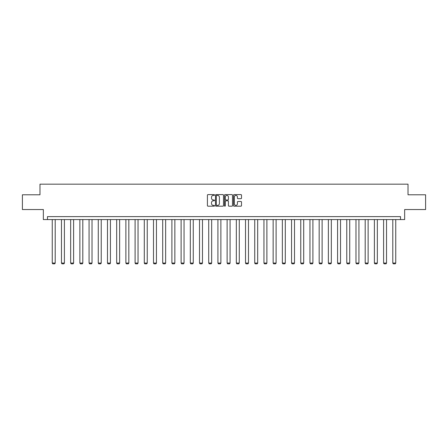 <?xml version="1.0" encoding="UTF-8"?>
<svg xmlns="http://www.w3.org/2000/svg" width="448" height="448" viewBox="0 0 448 448"><rect width="100%" height="100%" fill="white"/><g stroke="black" fill="none" stroke-linecap="round" stroke-linejoin="round"><path stroke-width="0.67" d="M214.558 195.009A0.403 0.403 0 0 0 214.155 194.606L208.001 194.606A0.577 0.577 0 0 0 207.424 195.182L207.424 205.604A0.577 0.577 0 0 0 208.001 206.186L214.155 206.186A0.403 0.403 0 0 0 214.558 205.778A0.403 0.403 0 0 0 214.155 205.374L213.36 205.374A1.854 1.854 0 0 1 211.506 203.521L211.506 202.653A1.854 1.854 0 0 1 213.36 200.799L214.155 200.799A0.403 0.403 0 0 0 214.558 200.396A0.403 0.403 0 0 0 214.155 199.987L213.36 199.987A1.854 1.854 0 0 1 211.506 198.134L211.506 197.266A1.854 1.854 0 0 1 213.36 195.412L214.155 195.412A0.403 0.403 0 0 0 214.558 195.009M240.923 198.688A0.577 0.577 0 0 0 241.506 198.106L241.506 195.182A0.577 0.577 0 0 0 240.923 194.606L234.091 194.606A0.577 0.577 0 0 0 233.514 195.182L233.514 205.604A0.577 0.577 0 0 0 234.091 206.186L240.923 206.186A0.577 0.577 0 0 0 241.506 205.604L241.506 202.076A0.577 0.577 0 0 0 240.923 201.494L238 201.494A0.577 0.577 0 0 0 237.423 202.076L237.423 203.823A1.551 1.551 0 0 1 235.872 205.374A1.551 1.551 0 0 1 234.321 203.823L234.321 196.963A1.551 1.551 0 0 1 235.872 195.412A1.551 1.551 0 0 1 237.423 196.963L237.423 198.106A0.577 0.577 0 0 0 238 198.688L240.923 198.688M400.523 219.57L404.656 219.57L404.656 209.541L425.6 209.541L425.6 194.79L408.016 194.79L408.016 184.167L39.984 184.167L39.984 194.79L22.4 194.79L22.4 209.541L43.344 209.541L43.344 219.57L400.523 219.57L400.523 216.619L47.477 216.619L47.477 219.57M223.496 195.182A0.577 0.577 0 0 0 222.914 194.606L216.082 194.606A0.577 0.577 0 0 0 215.499 195.182L215.499 205.604A0.577 0.577 0 0 0 216.082 206.186L222.914 206.186A0.577 0.577 0 0 0 223.496 205.604L223.496 195.182M225.086 194.606L231.918 194.606A0.577 0.577 0 0 1 232.501 195.182L232.501 205.604A0.577 0.577 0 0 1 231.918 206.186L228.995 206.186A0.577 0.577 0 0 1 228.418 205.604L228.418 201.382A0.577 0.577 0 0 0 227.836 200.799L225.898 200.799A0.577 0.577 0 0 0 225.316 201.382L225.316 205.778A0.403 0.403 0 0 1 224.913 206.186A0.403 0.403 0 0 1 224.504 205.778L224.504 195.182A0.577 0.577 0 0 1 225.086 194.606M216.72 195.412A0.403 0.403 0 0 0 216.311 195.821L216.311 204.971A0.403 0.403 0 0 0 216.72 205.374L217.56 205.374A1.854 1.854 0 0 0 219.408 203.521L219.408 197.266A1.854 1.854 0 0 0 217.56 195.412L216.72 195.412M228.418 196.991A1.551 1.551 0 0 0 226.867 195.446A1.551 1.551 0 0 0 225.316 196.991L225.316 199.41A0.577 0.577 0 0 0 225.898 199.987L227.836 199.987A0.577 0.577 0 0 0 228.418 199.41L228.418 196.991M55.205 219.57L55.205 263.066L52.254 263.066L52.254 219.57M55.205 263.066L54.762 263.833L52.696 263.833L52.254 263.066M64.406 219.57L64.406 263.066L61.46 263.066L61.46 219.57M64.406 263.066L63.963 263.833L61.902 263.833L61.46 263.066M73.612 219.57L73.612 263.066L70.661 263.066L70.661 219.57M73.612 263.066L73.17 263.833L71.103 263.833L70.661 263.066M82.813 219.57L82.813 263.066L79.867 263.066L79.867 219.57M82.813 263.066L82.37 263.833L80.31 263.833L79.867 263.066M92.019 219.57L92.019 263.066L89.068 263.066L89.068 219.57M92.019 263.066L91.577 263.833L89.51 263.833L89.068 263.066M101.226 219.57L101.226 263.066L98.274 263.066L98.274 219.57M101.226 263.066L100.778 263.833L98.717 263.833L98.274 263.066M110.426 219.57L110.426 263.066L107.475 263.066L107.475 219.57M110.426 263.066L109.984 263.833L107.918 263.833L107.475 263.066M119.633 219.57L119.633 263.066L116.682 263.066L116.682 219.57M119.633 263.066L119.19 263.833L117.124 263.833L116.682 263.066M128.834 219.57L128.834 263.066L125.882 263.066L125.882 219.57M128.834 263.066L128.391 263.833L126.325 263.833L125.882 263.066M138.04 219.57L138.04 263.066L135.089 263.066L135.089 219.57M138.04 263.066L137.598 263.833L135.531 263.833L135.089 263.066M147.241 219.57L147.241 263.066L144.29 263.066L144.29 219.57M147.241 263.066L146.798 263.833L144.732 263.833L144.29 263.066M156.447 219.57L156.447 263.066L153.496 263.066L153.496 219.57M156.447 263.066L156.005 263.833L153.938 263.833L153.496 263.066M165.648 219.57L165.648 263.066L162.702 263.066L162.702 219.57M165.648 263.066L165.206 263.833L163.145 263.833L162.702 263.066M174.854 219.57L174.854 263.066L171.903 263.066L171.903 219.57M174.854 263.066L174.412 263.833L172.346 263.833L171.903 263.066M184.055 219.57L184.055 263.066L181.11 263.066L181.11 219.57M184.055 263.066L183.613 263.833L181.552 263.833L181.11 263.066M193.262 219.57L193.262 263.066L190.31 263.066L190.31 219.57M193.262 263.066L192.819 263.833L190.753 263.833L190.31 263.066M202.468 219.57L202.468 263.066L199.517 263.066L199.517 219.57M202.468 263.066L202.026 263.833L199.959 263.833L199.517 263.066M211.669 219.57L211.669 263.066L208.718 263.066L208.718 219.57M211.669 263.066L211.226 263.833L209.16 263.833L208.718 263.066M220.875 219.57L220.875 263.066L217.924 263.066L217.924 219.57M220.875 263.066L220.433 263.833L218.366 263.833L217.924 263.066M230.076 219.57L230.076 263.066L227.125 263.066L227.125 219.57M230.076 263.066L229.634 263.833L227.567 263.833L227.125 263.066M239.282 219.57L239.282 263.066L236.331 263.066L236.331 219.57M239.282 263.066L238.84 263.833L236.774 263.833L236.331 263.066M248.483 219.57L248.483 263.066L245.532 263.066L245.532 219.57M248.483 263.066L248.041 263.833L245.974 263.833L245.532 263.066M257.69 219.57L257.69 263.066L254.738 263.066L254.738 219.57M257.69 263.066L257.247 263.833L255.181 263.833L254.738 263.066M266.89 219.57L266.89 263.066L263.945 263.066L263.945 219.57M266.89 263.066L266.448 263.833L264.387 263.833L263.945 263.066M276.097 219.57L276.097 263.066L273.146 263.066L273.146 219.57M276.097 263.066L275.654 263.833L273.588 263.833L273.146 263.066M285.298 219.57L285.298 263.066L282.352 263.066L282.352 219.57M285.298 263.066L284.855 263.833L282.794 263.833L282.352 263.066M294.504 219.57L294.504 263.066L291.553 263.066L291.553 219.57M294.504 263.066L294.062 263.833L291.995 263.833L291.553 263.066M303.71 219.57L303.71 263.066L300.759 263.066L300.759 219.57M303.71 263.066L303.268 263.833L301.202 263.833L300.759 263.066M312.911 219.57L312.911 263.066L309.96 263.066L309.96 219.57M312.911 263.066L312.469 263.833L310.402 263.833L309.96 263.066M322.118 219.57L322.118 263.066L319.166 263.066L319.166 219.57M322.118 263.066L321.675 263.833L319.609 263.833L319.166 263.066M331.318 219.57L331.318 263.066L328.367 263.066L328.367 219.57M331.318 263.066L330.876 263.833L328.81 263.833L328.367 263.066M340.525 219.57L340.525 263.066L337.574 263.066L337.574 219.57M340.525 263.066L340.082 263.833L338.016 263.833L337.574 263.066M349.726 219.57L349.726 263.066L346.774 263.066L346.774 219.57M349.726 263.066L349.283 263.833L347.222 263.833L346.774 263.066M358.932 219.57L358.932 263.066L355.981 263.066L355.981 219.57M358.932 263.066L358.49 263.833L356.423 263.833L355.981 263.066M368.133 219.57L368.133 263.066L365.187 263.066L365.187 219.57M368.133 263.066L367.69 263.833L365.63 263.833L365.187 263.066M377.339 219.57L377.339 263.066L374.388 263.066L374.388 219.57M377.339 263.066L376.897 263.833L374.83 263.833L374.388 263.066M386.54 219.57L386.54 263.066L383.594 263.066L383.594 219.57M386.54 263.066L386.098 263.833L384.037 263.833L383.594 263.066M395.746 219.57L395.746 263.066L392.795 263.066L392.795 219.57M395.746 263.066L395.304 263.833L393.238 263.833L392.795 263.066"/></g></svg>
